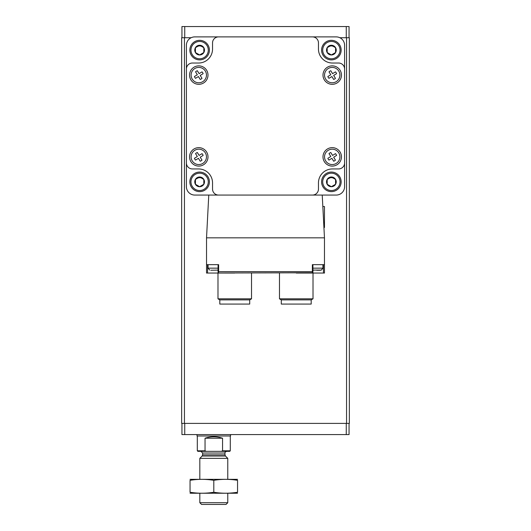 <?xml version="1.0" encoding="UTF-8"?>
<svg xmlns="http://www.w3.org/2000/svg" width="531" height="531" viewBox="0 0 531 531"><rect width="100%" height="100%" fill="white"/><g stroke="black" fill="none" stroke-linecap="round" stroke-linejoin="round"><path stroke-width="0.8" d="M349.059 37.728L349.059 26.55L181.941 26.55L181.941 37.728M349.059 423.399L349.059 434.584L181.941 434.584L181.941 423.399M339.86 37.728L349.345 37.728L349.345 423.399L181.655 423.399L181.655 37.728L184.449 37.728L184.449 423.399M191.14 37.728L184.449 37.728M206.532 237.835L324.468 237.835L322.231 195.069L208.769 195.069L206.532 237.835L206.532 273.047L222.044 273.047M218.075 272.768L218.341 273L218.633 271.646L218.633 264.664L206.532 264.664M324.468 237.835L324.468 264.664L312.367 264.664L312.367 271.646L218.633 271.646M324.468 264.664L324.468 273.047L308.956 273.047M219.807 299.876L249.709 299.876L249.709 304.071L219.807 304.071L219.807 299.876L217.989 298.827L217.989 273.047L234.755 273.047M296.245 273.047L313.011 273.047L313.011 298.827L279.472 298.827L279.472 273.047M312.925 272.768L218.341 273M312.659 273L312.367 271.646M341.446 156.871A9.219 9.219 0 0 1 327.607 164.856A9.219 9.219 0 0 1 327.607 148.879A9.219 9.219 0 0 1 341.446 156.871M207.999 156.871A9.219 9.219 0 0 1 194.167 164.856A9.219 9.219 0 0 1 194.167 148.879A9.219 9.219 0 0 1 207.999 156.871M207.999 75.097A9.219 9.219 0 0 1 194.167 83.082A9.219 9.219 0 0 1 194.167 67.105A9.219 9.219 0 0 1 207.999 75.097M341.446 75.097A9.219 9.219 0 0 1 327.607 83.082A9.219 9.219 0 0 1 327.607 67.105A9.219 9.219 0 0 1 341.446 75.097M218.546 195.069A6.007 6.007 0 0 1 212.539 189.063L212.539 182.916A13.972 13.972 0 0 0 198.567 168.944L192.414 168.944A6.007 6.007 0 0 1 186.408 162.931L186.408 69.03A6.007 6.007 0 0 1 192.414 63.023L198.567 63.023A13.972 13.972 0 0 0 212.539 49.044L212.539 42.898A6.007 6.007 0 0 1 218.546 36.891L312.454 36.891A6.007 6.007 0 0 1 318.461 42.898L318.461 49.044A13.972 13.972 0 0 0 332.433 63.023L338.586 63.023A6.007 6.007 0 0 1 344.592 69.03L344.592 162.931A6.007 6.007 0 0 1 338.586 168.944L332.433 168.944A13.972 13.972 0 0 0 318.461 182.916L318.461 189.063A6.007 6.007 0 0 1 312.454 195.069M208.769 195.069L194.791 195.069A8.383 8.383 0 0 1 186.408 186.686L186.408 162.931M218.546 36.891L194.791 36.891A8.383 8.383 0 0 0 186.408 45.274L186.408 69.03M344.592 69.03L344.592 45.274A8.383 8.383 0 0 0 336.209 36.891L312.454 36.891M322.231 195.069L336.209 195.069A8.383 8.383 0 0 0 344.592 186.686L344.592 162.931M339.906 75.097A7.686 7.686 0 0 1 328.377 81.747A7.686 7.686 0 0 1 328.377 68.439A7.686 7.686 0 0 1 339.906 75.097M336.574 73.656A4.587 4.587 0 0 0 335.479 71.871L332.565 73.656L330.786 70.742A4.587 4.587 0 0 0 328.994 71.838L330.78 74.752L327.873 76.53A4.587 4.587 0 0 0 328.968 78.322L331.875 76.537L333.66 79.444A4.587 4.587 0 0 0 335.446 78.349L333.66 75.442L336.574 73.656M206.466 75.097A7.686 7.686 0 0 1 194.937 81.747A7.686 7.686 0 0 1 194.937 68.439A7.686 7.686 0 0 1 206.466 75.097M203.127 73.656A4.587 4.587 0 0 0 202.032 71.871L199.125 73.656L197.34 70.742A4.587 4.587 0 0 0 195.554 71.838L197.34 74.752L194.426 76.53A4.587 4.587 0 0 0 195.521 78.322L198.435 76.537L200.214 79.444A4.587 4.587 0 0 0 202.006 78.349L200.22 75.442L203.127 73.656M206.466 156.871A7.686 7.686 0 0 1 194.937 163.521A7.686 7.686 0 0 1 194.937 150.213A7.686 7.686 0 0 1 206.466 156.871M203.127 155.43A4.587 4.587 0 0 0 202.032 153.645L199.125 155.43L197.34 152.516A4.587 4.587 0 0 0 195.554 153.612L197.34 156.526L194.426 158.304A4.587 4.587 0 0 0 195.521 160.096L198.435 158.311L200.214 161.218A4.587 4.587 0 0 0 202.006 160.123L200.22 157.216L203.127 155.43M339.906 156.871A7.686 7.686 0 0 1 328.377 163.521A7.686 7.686 0 0 1 328.377 150.213A7.686 7.686 0 0 1 339.906 156.871M336.574 155.43A4.587 4.587 0 0 0 335.479 153.645L332.565 155.43L330.786 152.516A4.587 4.587 0 0 0 328.994 153.612L330.78 156.526L327.873 158.304A4.587 4.587 0 0 0 328.968 160.096L331.875 158.311L333.66 161.218A4.587 4.587 0 0 0 335.446 160.123L333.66 157.216L336.574 155.43M311.193 299.876L281.291 299.876L281.291 304.071L311.193 304.071L311.193 299.876L313.011 298.827M217.989 298.827L251.528 298.827L251.528 273.047M312.925 268.155L322.934 268.155L322.934 264.664L323.432 264.664L323.432 273.047M312.925 272.735L312.925 264.664L316.781 264.664M207.568 273.047L207.568 264.664L208.066 264.664L208.066 268.155L218.075 268.155M214.219 264.664L218.075 264.664L218.075 272.735M316.781 270.252L320.14 270.252L316.781 270.252M322.828 206.532L324.468 206.532L324.468 227.494L323.93 227.494M331.371 176.989A4.865 4.865 0 0 1 335.585 184.284A4.865 4.865 0 0 1 327.162 184.284A4.865 4.865 0 0 1 331.371 176.989M327.182 179.432L331.371 177.015L335.565 179.432L335.565 184.277L331.371 186.693L327.182 184.277L327.182 179.432L327.182 184.277L331.371 186.693L335.565 184.277L335.565 179.432L331.371 177.015L327.182 179.432M331.371 172.071A9.784 9.784 0 0 1 339.84 186.746A9.784 9.784 0 0 1 322.901 186.746A9.784 9.784 0 0 1 331.371 172.071M329.273 178.224A4.195 4.195 0 0 1 331.371 177.659A4.195 4.195 0 0 0 329.273 178.224A4.195 4.195 0 0 1 333.468 178.224A4.195 4.195 0 0 0 331.371 177.659A4.195 4.195 0 0 1 333.468 178.224M331.371 45.248A4.865 4.865 0 0 1 335.585 52.542A4.865 4.865 0 0 1 327.162 52.542A4.865 4.865 0 0 1 331.371 45.248M327.182 47.69L331.371 45.268L335.565 47.69L335.565 52.529L331.371 54.952L327.182 52.529L327.182 47.69L327.182 52.529L331.371 54.952L335.565 52.529L335.565 47.69L331.371 45.268L327.182 47.69M331.371 40.329A9.784 9.784 0 0 1 339.84 54.998A9.784 9.784 0 0 1 322.901 54.998A9.784 9.784 0 0 1 331.371 40.329M329.273 46.482A4.195 4.195 0 0 1 331.371 45.918A4.195 4.195 0 0 0 329.273 46.482A4.195 4.195 0 0 1 333.468 46.482A4.195 4.195 0 0 0 331.371 45.918A4.195 4.195 0 0 1 333.468 46.482M199.629 176.989A4.865 4.865 0 0 1 203.838 184.284A4.865 4.865 0 0 1 195.415 184.284A4.865 4.865 0 0 1 199.629 176.989M195.435 179.432L199.629 177.015L203.818 179.432L203.818 184.277L199.629 186.693L195.435 184.277L195.435 179.432L195.435 184.277L199.629 186.693L203.818 184.277L203.818 179.432L199.629 177.015L195.435 179.432M199.629 172.071A9.784 9.784 0 0 1 208.099 186.746A9.784 9.784 0 0 1 191.16 186.746A9.784 9.784 0 0 1 199.629 172.071M197.532 178.224A4.195 4.195 0 0 1 199.629 177.659A4.195 4.195 0 0 0 197.532 178.224A4.195 4.195 0 0 1 201.727 178.224A4.195 4.195 0 0 0 199.629 177.659A4.195 4.195 0 0 1 201.727 178.224M199.629 45.248A4.865 4.865 0 0 1 203.838 52.542A4.865 4.865 0 0 1 195.415 52.542A4.865 4.865 0 0 1 199.629 45.248M195.435 47.69L199.629 45.268L203.818 47.69L203.818 52.529L199.629 54.952L195.435 52.529L195.435 47.69L195.435 52.529L199.629 54.952L203.818 52.529L203.818 47.69L199.629 45.268L195.435 47.69M199.629 40.329A9.784 9.784 0 0 1 208.099 54.998A9.784 9.784 0 0 1 191.16 54.998A9.784 9.784 0 0 1 199.629 40.329M197.532 46.482A4.195 4.195 0 0 1 199.629 45.918A4.195 4.195 0 0 0 197.532 46.482A4.195 4.195 0 0 1 201.727 46.482A4.195 4.195 0 0 0 199.629 45.918A4.195 4.195 0 0 1 201.727 46.482M205.046 450.792L205.046 438.214C210.88 436.296 216.714 436.296 222.549 438.214L222.549 450.792L230.288 450.792L229.731 451.35L221.447 451.35L222.549 450.792L221.447 451.35L197.871 451.35L197.306 450.792L205.046 450.792L206.147 451.35M197.306 450.792L197.306 435.978M197.028 434.584L197.028 435.978L230.567 435.978L230.567 434.584M222.549 438.214L205.046 438.214M227.772 502.704L199.822 502.704L201.568 504.45L226.027 504.45L227.772 502.704L227.772 493.272M199.822 479.301L199.822 458.339L227.772 458.339L227.772 479.301M199.822 502.704L199.822 493.272M200.944 451.35L202.616 453.029L202.616 454.848L202.125 456.036L199.822 458.339M190.045 493.233L237.549 493.233M237.549 492.25C237.549 493.545 237.549 493.545 237.549 492.25C229.631 493.545 221.719 493.545 213.801 492.25C205.882 493.545 197.963 493.545 190.045 492.25C190.045 493.545 190.045 493.545 190.045 492.25L190.045 480.323C190.045 479.022 190.045 479.022 190.045 480.323C197.963 479.022 205.882 479.022 213.801 480.323C221.719 479.022 229.631 479.022 237.549 480.323C237.549 479.022 237.549 479.022 237.549 480.323L237.549 492.25M213.801 492.25L213.801 480.323M190.045 479.334L237.549 479.334M184.735 26.55L184.735 37.728M346.265 26.55L346.265 37.728M184.735 434.584L184.735 423.399M346.265 434.584L346.265 423.399M346.551 37.728L346.551 423.399M312.925 270.087L321.295 270.087L322.934 268.155M210.86 270.252L218.075 270.087M331.371 173.192A8.662 8.662 0 0 1 338.878 186.189A8.662 8.662 0 0 1 323.87 186.189A8.662 8.662 0 0 1 331.371 173.192M331.371 41.445A8.662 8.662 0 0 1 338.878 54.441A8.662 8.662 0 0 1 323.87 54.441A8.662 8.662 0 0 1 331.371 41.445M199.629 173.192A8.662 8.662 0 0 1 207.13 186.189A8.662 8.662 0 0 1 192.122 186.189A8.662 8.662 0 0 1 199.629 173.192M199.629 41.445A8.662 8.662 0 0 1 207.13 54.441A8.662 8.662 0 0 1 192.122 54.441A8.662 8.662 0 0 1 199.629 41.445M202.125 456.036L225.469 456.036L227.772 458.339M202.616 454.848L224.978 454.848L225.469 456.036M202.616 453.029L224.978 453.029C224.659 452.578 225.217 452.02 226.651 451.35M281.291 299.876L279.472 298.827M249.709 299.876L251.528 298.827M320.14 270.252L321.295 270.087M313.429 270.252L312.925 270.186M217.571 270.252L218.075 270.186M209.705 270.087L208.066 268.155M230.288 450.792L230.288 435.978M224.978 454.848L224.978 453.029"/></g></svg>
